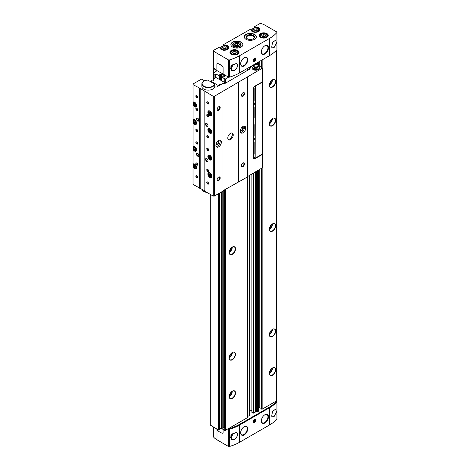 <?xml version="1.0" encoding="UTF-8"?>
<svg xmlns="http://www.w3.org/2000/svg" width="470" height="470" viewBox="0 0 470 470"><rect width="100%" height="100%" fill="white"/><g stroke="black" fill="none" stroke-linecap="round" stroke-linejoin="round"><path stroke-width="0.7" d="M219.502 47.123L213.915 50.143A0.864 0.499 0 0 0 213.662 50.49A0.864 0.499 0 0 0 213.762 50.725A18.077 10.434 0 0 0 217.005 53.275L228.397 59.855A0.864 0.499 0 0 0 229.389 59.943A38.734 22.366 0 0 0 239.524 55.736L269.592 38.375A38.734 22.366 0 0 0 276.883 32.524A0.864 0.499 0 0 0 276.977 32.301A0.864 0.499 0 0 0 276.724 31.948L265.333 25.374A18.077 10.434 0 0 0 260.909 23.5A0.864 0.499 0 0 0 259.904 23.588L254.499 26.708L254.317 28.041M250.545 29.205L223.456 44.632L223.274 45.966M213.662 427.218L213.662 437.047A0.864 0.499 0 0 0 213.762 437.276A18.077 10.434 0 0 0 217.005 439.832L228.397 446.406A0.864 0.499 0 0 0 229.389 446.5A38.734 22.366 0 0 0 239.524 442.288L269.592 424.933A38.734 22.366 0 0 0 276.883 419.076A0.864 0.499 0 0 0 276.977 418.858L276.977 401.639A0.864 0.499 0 0 0 276.724 401.286L276.289 401.033M251.197 30.145L250.927 29.428A4.565 2.632 0 0 0 255.339 32.295A4.565 2.632 0 0 0 260.033 29.581A4.565 2.632 0 0 0 255.069 27.037L254.975 27.407L254.317 27.025M254.975 27.953L254.975 27.407A4.306 2.485 0 0 1 259.775 29.874A4.306 2.485 0 0 1 258.606 31.578M252.343 31.578A4.306 2.485 0 0 1 251.168 29.874A4.306 2.485 0 0 1 251.197 29.581L250.363 29.099M220.154 48.063L219.889 47.347A4.565 2.632 0 0 0 224.296 50.214A4.565 2.632 0 0 0 228.99 47.505A4.565 2.632 0 0 0 224.025 44.961L223.932 45.326L223.274 44.95M223.932 45.872L223.932 45.326A4.306 2.485 0 0 1 228.737 47.793A4.306 2.485 0 0 1 227.562 49.497M221.3 49.497A4.306 2.485 0 0 1 220.125 47.793A4.306 2.485 0 0 1 220.154 47.505L219.32 47.024M246.039 39.327A6.028 3.478 0 0 0 252.607 40.079A6.028 3.478 0 0 0 256.326 36.866A6.028 3.478 0 0 0 250.299 33.388A6.028 3.478 0 0 0 244.277 36.866A6.028 3.478 0 0 0 246.039 39.327M232.65 47.059A6.028 3.478 0 0 0 239.212 47.811A6.028 3.478 0 0 0 242.937 44.597A6.028 3.478 0 0 0 236.909 41.119A6.028 3.478 0 0 0 230.882 44.597A6.028 3.478 0 0 0 232.65 47.059M222.968 74.078L222.968 67.463A0.864 0.499 -120 0 0 222.533 66.534A12.913 7.455 -120 0 0 217.316 63.526A0.864 0.499 -120 0 0 217.064 63.556A0.864 0.499 -120 0 0 216.882 63.949L216.882 70.565L225.071 75.153L224.049 75.782L224.766 76.381L223.485 77.121L222.334 76.733L221.664 77.262L225.341 79.036L228.596 77.156A0.864 0.499 0 0 0 229.389 77.162A38.734 22.366 0 0 0 239.524 72.956L269.592 55.595A38.734 22.366 0 0 0 276.883 49.744A0.864 0.499 0 0 0 276.977 49.52L276.977 32.301M272.571 42.482L271.666 47.147L272.571 47.981L274.175 47.488L276.295 43.334L275.831 39.962L272.571 42.482M269.592 424.933L269.592 407.713A38.734 22.366 0 0 0 276.883 401.856A0.864 0.499 0 0 0 276.977 401.639M272.571 411.467L275.831 408.947L276.301 412.308L274.175 416.473L272.571 416.966L271.666 416.126L272.571 411.467M228.397 446.406L228.397 429.186A0.864 0.499 0 0 0 229.389 429.28A38.734 22.366 0 0 0 239.524 425.074L269.592 407.713M236.187 437.975L234.001 439.662L231.358 439.591L231.222 434.791L236.187 432.471C237.943 433.469 237.943 435.302 236.187 437.975A4.306 2.485 -60 0 0 236.445 432.588A4.306 2.485 -60 0 0 236.187 432.471M236.187 68.99C237.943 66.323 237.943 64.484 236.187 63.491L231.222 65.806L231.358 70.606L234.001 70.682L236.187 68.99A4.306 2.485 -60 0 0 236.445 63.603A4.306 2.485 -60 0 0 236.187 63.491M221.664 428.534L224.736 430.45L228.596 428.57A0.864 0.499 0 0 0 229.389 428.575A38.734 22.366 0 0 0 239.524 424.369L268.987 407.361A38.734 22.366 0 0 0 276.278 401.509A0.864 0.499 0 0 0 276.366 401.286A0.864 0.499 0 0 0 276.266 401.051L276.348 400.646M261.255 408.8L262.166 409.188L276.266 401.051M259.945 169.4L259.945 407.731L261.203 408.454M259.945 407.731A0.517 0.3 0 0 0 259.217 407.731L258.618 408.078M256.338 171.485L256.338 411.849L257.372 411.961L258.518 411.015M256.338 411.849A0.864 0.499 0 0 0 255.51 411.978L253.495 413.142L251.932 412.29M249.588 409.658L251.855 410.962M249.535 415.427L249.547 175.404L249.535 415.427L247.543 416.579M228.596 428.57L247.543 417.589L247.537 176.567L247.543 417.589M225.071 75.153L228.397 77.068A0.864 0.499 0 0 0 229.389 77.162A38.734 22.366 0 0 0 239.524 72.956L268.987 55.948A38.734 22.366 0 0 0 268.999 55.936M217.128 63.526A0.864 0.499 60 0 1 217.181 63.485A0.864 0.499 60 0 1 217.44 63.456A12.913 7.455 60 0 1 222.657 66.464A0.864 0.499 60 0 1 223.091 67.392L223.091 74.007L228.397 77.068A0.864 0.499 0 0 0 228.596 77.156M213.715 67.886A0.864 0.499 0 0 0 213.662 68.062A0.864 0.499 0 0 0 213.75 68.285A18.077 10.434 0 0 0 216.834 70.811L216.834 71.158M222.821 73.99L221.963 74.483L220.812 74.096L219.531 74.836L220.254 75.435L219.29 75.887L216.03 74.007L214.878 74.395L213.962 73.866A1.293 0.746 0 0 1 213.586 73.344A1.293 0.746 0 0 1 213.962 72.815L216.834 70.811M223.885 83.39L224.525 83.025L224.525 82.426L216.429 77.75L215.395 77.75L214.085 78.508L214.085 79.107L213.292 79.559L213.292 80.687M232.345 359.762A4.453 2.573 -60 0 1 229.401 359.121A4.453 2.573 -60 0 1 230.118 354.838A4.453 2.573 -60 0 1 233.467 352.077A4.453 2.573 -60 0 1 235.441 354.997A4.453 2.573 -60 0 1 232.345 359.762M232.345 254.335A4.453 2.573 -60 0 1 229.401 253.694A4.453 2.573 -60 0 1 230.118 249.411A4.453 2.573 -60 0 1 233.467 246.656A4.453 2.573 -60 0 1 235.441 249.57A4.453 2.573 -60 0 1 232.345 254.335M232.345 398.413A4.453 2.573 -60 0 1 229.401 397.773A4.453 2.573 -60 0 1 230.118 393.496A4.453 2.573 -60 0 1 233.467 390.735A4.453 2.573 -60 0 1 235.441 393.649A4.453 2.573 -60 0 1 232.345 398.413M272.518 87.062A4.453 2.573 -60 0 1 269.574 86.421A4.453 2.573 -60 0 1 270.291 82.144A4.453 2.573 -60 0 1 273.64 79.383A4.453 2.573 -60 0 1 275.614 82.297A4.453 2.573 -60 0 1 272.518 87.062M272.518 336.567A4.453 2.573 -60 0 1 269.574 335.927A4.453 2.573 -60 0 1 270.291 331.644A4.453 2.573 -60 0 1 273.64 328.888A4.453 2.573 -60 0 1 275.614 331.802A4.453 2.573 -60 0 1 272.518 336.567M272.518 231.14A4.453 2.573 -60 0 1 269.574 230.5A4.453 2.573 -60 0 1 270.291 226.223A4.453 2.573 -60 0 1 273.64 223.462A4.453 2.573 -60 0 1 275.614 226.381A4.453 2.573 -60 0 1 272.518 231.14M272.518 125.719A4.453 2.573 -60 0 1 269.574 125.079A4.453 2.573 -60 0 1 270.291 120.796A4.453 2.573 -60 0 1 273.64 118.04A4.453 2.573 -60 0 1 275.614 120.954A4.453 2.573 -60 0 1 272.518 125.719M272.518 375.224A4.453 2.573 -60 0 1 269.574 374.584A4.453 2.573 -60 0 1 270.291 370.301A4.453 2.573 -60 0 1 273.64 367.54A4.453 2.573 -60 0 1 275.614 370.46A4.453 2.573 -60 0 1 272.518 375.224M213.662 50.49L213.662 67.709A0.864 0.499 0 0 0 213.762 67.939A18.077 10.434 0 0 0 216.882 70.424M254.558 61.253A1.892 1.093 -60 0 1 253.218 60.477A1.892 1.093 -60 0 1 254.558 58.163A1.892 1.093 -60 0 1 255.897 58.932A1.892 1.093 -60 0 1 254.558 61.253M264.91 53.98A5.041 2.908 -60 0 1 261.567 53.227A5.041 2.908 -60 0 1 262.389 48.41A5.041 2.908 -60 0 1 266.149 45.296A5.041 2.908 -60 0 1 268.411 48.569A5.041 2.908 -60 0 1 264.91 53.98M244.212 65.929A5.041 2.908 -60 0 1 240.875 65.177A5.041 2.908 -60 0 1 241.692 60.36A5.041 2.908 -60 0 1 245.452 57.24A5.041 2.908 -60 0 1 247.719 60.518A5.041 2.908 -60 0 1 244.212 65.929M228.267 428.763L228.397 428.834A0.864 0.499 0 0 0 229.389 428.928A38.734 22.366 0 0 0 239.524 424.721L268.987 407.713A38.734 22.366 0 0 0 276.278 401.856A0.864 0.499 0 0 0 276.366 401.639A0.864 0.499 0 0 0 276.313 401.462M228.397 429.186L227.962 428.934M222.851 433.164A0.864 0.499 -120 0 0 222.915 433.14A0.864 0.499 -120 0 0 223.091 432.741L223.091 429.498M216.882 429.075L216.882 429.298A0.864 0.499 -120 0 0 217.316 430.226A12.913 7.455 -120 0 0 222.533 433.234A0.864 0.499 -120 0 0 222.792 433.205A0.864 0.499 -120 0 0 222.968 432.811L222.968 429.427M254.558 422.507A1.892 1.093 -60 0 1 253.218 421.731A1.892 1.093 -60 0 1 254.558 419.416A1.892 1.093 -60 0 1 255.897 420.186A1.892 1.093 -60 0 1 254.558 422.507M244.212 434.914A5.041 2.908 -60 0 1 240.875 434.163A5.041 2.908 -60 0 1 241.692 429.345A5.041 2.908 -60 0 1 245.452 426.225A5.041 2.908 -60 0 1 247.719 429.504A5.041 2.908 -60 0 1 244.212 434.914M264.91 422.965A5.041 2.908 -60 0 1 261.567 422.213A5.041 2.908 -60 0 1 262.389 417.395A5.041 2.908 -60 0 1 266.149 414.276A5.041 2.908 -60 0 1 268.411 417.554A5.041 2.908 -60 0 1 264.91 422.965M273.528 367.558A4.306 2.485 -60 0 1 274.486 367.752A4.306 2.485 -60 0 1 275.144 371.2A4.306 2.485 -60 0 1 272.336 374.995A4.306 2.485 -60 0 1 270.18 375.207A4.306 2.485 -60 0 1 269.533 374.478M271.049 369.214A2.667 1.539 -60 0 1 269.727 371.5M270.638 369.755A2.497 1.439 -60 0 1 269.992 370.877M273.528 118.058A4.306 2.485 -60 0 1 274.486 118.252A4.306 2.485 -60 0 1 275.144 121.701A4.306 2.485 -60 0 1 272.336 125.49A4.306 2.485 -60 0 1 270.18 125.707A4.306 2.485 -60 0 1 269.533 124.973M271.049 119.715A2.667 1.539 -60 0 1 269.727 121.994M270.638 120.25A2.497 1.439 -60 0 1 269.992 121.372M273.528 223.479A4.306 2.485 -60 0 1 274.486 223.673A4.306 2.485 -60 0 1 275.144 227.122A4.306 2.485 -60 0 1 272.336 230.917A4.306 2.485 -60 0 1 270.18 231.128A4.306 2.485 -60 0 1 269.533 230.394M271.049 225.136A2.667 1.539 -60 0 1 269.727 227.421M270.638 225.676A2.497 1.439 -60 0 1 269.992 226.793M273.528 328.906A4.306 2.485 -60 0 1 274.486 329.1A4.306 2.485 -60 0 1 275.144 332.548A4.306 2.485 -60 0 1 272.336 336.338A4.306 2.485 -60 0 1 270.18 336.555A4.306 2.485 -60 0 1 269.533 335.821M271.049 330.563A2.667 1.539 -60 0 1 269.727 332.842M270.638 331.097A2.497 1.439 -60 0 1 269.992 332.22M273.528 79.401A4.306 2.485 -60 0 1 274.486 79.594A4.306 2.485 -60 0 1 275.144 83.043A4.306 2.485 -60 0 1 272.336 86.838A4.306 2.485 -60 0 1 270.18 87.05A4.306 2.485 -60 0 1 269.533 86.316M271.049 81.057A2.667 1.539 -60 0 1 269.727 83.343M270.638 81.598A2.497 1.439 -60 0 1 269.992 82.714M233.355 390.752A4.306 2.485 -60 0 1 234.313 390.946A4.306 2.485 -60 0 1 234.971 394.395A4.306 2.485 -60 0 1 232.162 398.19A4.306 2.485 -60 0 1 230.012 398.401A4.306 2.485 -60 0 1 229.36 397.667M230.876 392.409A2.667 1.539 -60 0 1 229.56 394.694M230.464 392.949A2.497 1.439 -60 0 1 229.818 394.066M233.355 246.674A4.306 2.485 -60 0 1 234.313 246.868A4.306 2.485 -60 0 1 234.971 250.316A4.306 2.485 -60 0 1 232.162 254.106A4.306 2.485 -60 0 1 230.012 254.323A4.306 2.485 -60 0 1 229.36 253.589M230.876 248.33A2.667 1.539 -60 0 1 229.56 250.616M230.464 248.871A2.497 1.439 -60 0 1 229.818 249.987M233.355 352.095A4.306 2.485 -60 0 1 234.313 352.288A4.306 2.485 -60 0 1 234.971 355.737A4.306 2.485 -60 0 1 232.162 359.532A4.306 2.485 -60 0 1 230.012 359.744A4.306 2.485 -60 0 1 229.36 359.015M230.876 353.751A2.667 1.539 -60 0 1 229.56 356.037M230.464 354.292A2.497 1.439 -60 0 1 229.818 355.414M272.571 416.966A4.306 2.485 -60 0 1 272.312 416.849A4.306 2.485 -60 0 1 271.648 416.079M272.571 47.981A4.306 2.485 -60 0 1 272.312 47.864A4.306 2.485 -60 0 1 271.648 47.094M233.948 46.518A4.189 2.415 0 0 0 239.87 46.518A4.189 2.415 0 0 0 239.87 43.099A4.189 2.415 0 0 0 233.948 43.099A4.189 2.415 0 0 0 233.948 46.518L233.948 46.518M253.072 38.887A3.69 2.127 0 0 0 253.988 37.483A3.69 2.127 0 0 0 250.299 35.356A3.69 2.127 0 0 0 246.615 37.483A3.69 2.127 0 0 0 247.525 38.887M247.338 38.787A4.189 2.415 0 0 0 253.26 38.787A4.189 2.415 0 0 0 253.26 35.367A4.189 2.415 0 0 0 247.338 35.367A4.189 2.415 0 0 0 247.338 38.787L247.338 38.787M224.948 48.974L223.027 48.674L222.51 47.57L223.92 46.753L225.835 47.053L226.352 48.163L224.948 48.974M255.986 31.049L254.07 30.756L253.553 29.645L254.957 28.834L256.879 29.128L257.396 30.239L255.986 31.049M264.205 36.848L262.284 36.554L261.772 35.444L263.176 34.633L265.098 34.927L265.609 36.037L264.205 36.848M234.988 53.715L233.067 53.421L232.556 52.311L233.96 51.5L235.881 51.794L236.392 52.904L234.988 53.715M225.835 48.457L225.835 47.053M225.359 48.733L223.92 48.51L223.92 46.753M223.92 48.51L223.508 48.751M235.881 53.204L235.881 51.794M235.4 53.48L233.96 53.257L233.96 51.5M233.96 53.257L233.549 53.492M265.098 36.337L265.098 34.927M264.616 36.613L263.176 36.39L263.176 34.633M263.176 36.39L262.765 36.625M256.879 30.538L256.879 29.128M256.397 30.814L254.957 30.591L254.957 28.834M254.957 30.591L254.546 30.826M244.952 57.364A4.735 2.732 -60 0 1 246.274 57.54A4.735 2.732 -60 0 1 247.003 61.335A4.735 2.732 -60 0 1 243.907 65.506A4.735 2.732 -60 0 1 241.539 65.741L241.48 65.706A4.735 2.732 -60 0 1 240.799 64.96M245.228 57.287A4.735 2.732 -60 0 1 246.215 57.505L246.274 57.54M265.644 414.399A4.735 2.732 -60 0 1 266.972 414.575A4.735 2.732 -60 0 1 267.694 418.37A4.735 2.732 -60 0 1 264.604 422.542A4.735 2.732 -60 0 1 262.237 422.777L262.178 422.741A4.735 2.732 -60 0 1 261.49 421.995M265.92 414.323A4.735 2.732 -60 0 1 266.907 414.54L266.972 414.575M244.952 426.349A4.735 2.732 -60 0 1 246.274 426.525A4.735 2.732 -60 0 1 247.003 430.314A4.735 2.732 -60 0 1 243.907 434.491A4.735 2.732 -60 0 1 241.539 434.721L241.48 434.685A4.735 2.732 -60 0 1 240.799 433.945M245.228 426.272A4.735 2.732 -60 0 1 246.215 426.49L246.274 426.525M265.644 45.414A4.735 2.732 -60 0 1 266.972 45.59A4.735 2.732 -60 0 1 267.694 49.385A4.735 2.732 -60 0 1 264.604 53.556A4.735 2.732 -60 0 1 262.237 53.792L262.178 53.756A4.735 2.732 -60 0 1 261.49 53.01M265.92 45.337A4.735 2.732 -60 0 1 266.907 45.555L266.972 45.59M254.376 60.777A1.539 0.887 -60 0 1 254.305 60.818A1.539 0.887 -60 0 1 253.23 60.325M254.429 58.245A1.539 0.887 -60 0 1 255.392 58.932A1.539 0.887 -60 0 1 255.392 59.014M254.305 60.818L254.44 60.742A1.351 0.781 -60 0 1 253.483 60.189A1.351 0.781 -60 0 1 254.44 58.533A1.351 0.781 -60 0 1 255.392 59.085A1.351 0.781 -60 0 1 254.44 60.742L254.305 60.818M254.44 60.448L255.046 58.879L254.44 58.826L253.829 59.584L253.829 60.395L254.44 60.448L253.829 60.095M254.158 59.179L255.046 59.69M254.376 422.025A1.539 0.887 -60 0 1 254.305 422.066A1.539 0.887 -60 0 1 253.23 421.578M254.429 419.498A1.539 0.887 -60 0 1 255.392 420.186A1.539 0.887 -60 0 1 255.392 420.268M254.305 422.066L254.44 421.995A1.351 0.781 -60 0 1 253.483 421.443A1.351 0.781 -60 0 1 254.44 419.786A1.351 0.781 -60 0 1 255.392 420.339A1.351 0.781 -60 0 1 254.44 421.995L254.305 422.066M254.44 421.702L255.046 420.133L254.44 420.08L253.829 420.832L253.829 421.649L254.44 421.702L253.829 421.349M254.158 420.427L255.046 420.944M221.388 84.271L221.388 84.236A1.375 0.793 0 0 0 219.889 84.065A1.375 0.793 0 0 0 219.038 84.8A1.375 0.793 0 0 0 219.443 85.358L218.556 85.658L210.83 81.198L211.347 80.687A1.375 0.793 0 0 0 212.845 80.858A1.375 0.793 0 0 0 213.697 80.123A1.375 0.793 0 0 0 213.292 79.559M210.83 425.368L218.556 430.044L219.443 429.745L219.443 193.141M221.388 192.013L221.388 428.622A1.375 0.793 0 0 0 219.443 428.622M221.388 428.622L224.525 427.406L224.525 189.851M221.388 84.236L222.181 83.813M222.181 191.554L222.181 428.164M223.215 190.608L223.215 428.164M224.525 83.025L224.525 83.39M253.342 141.511A3.872 2.238 -120 0 0 253.724 141.605L254.135 142.169L254.135 154.06L253.524 154.413A0.864 0.499 -120 0 0 253.959 154.454A0.864 0.499 -120 0 0 254.135 154.06M253.342 140.148A2.28 1.316 -120 0 0 254.346 138.985A2.28 1.316 -120 0 0 253.342 136.7M253.342 105.004A2.28 1.316 -120 0 0 254.346 103.846A2.28 1.316 -120 0 0 253.342 101.555M253.342 122.071A1.721 0.993 -120 0 0 253.953 121.201A1.721 0.993 -120 0 0 253.342 119.633M255.046 86.069L255.046 158.102L253.342 157.121M254.135 100.304L253.724 100.539L254.135 100.451L254.135 88.56A0.864 0.499 -120 0 0 253.718 87.655M253.724 100.539A3.872 2.238 -120 0 0 253.342 100.192M254.135 135.442L253.724 135.683L254.135 135.589L254.135 124.597L253.724 124.033A3.872 2.238 -120 0 1 253.342 123.945M253.724 135.683A3.872 2.238 -120 0 0 253.342 135.331M253.342 106.373A3.872 2.238 -120 0 0 253.724 106.461L254.135 107.031L254.135 118.023L253.724 118.111A3.872 2.238 -120 0 0 253.342 117.764M255.657 85.71L255.897 157.82L255.046 158.102M255.897 85.851L262.348 82.127L262.348 154.095L255.897 157.82M253.342 121.636A1.398 0.805 -120 0 0 253.665 121.577A1.398 0.805 -120 0 0 253.947 121.06M253.342 104.34A1.81 1.046 -120 0 0 253.97 104.305A1.81 1.046 -120 0 0 254.335 103.641M253.342 139.478A1.81 1.046 -120 0 0 253.97 139.443A1.81 1.046 -120 0 0 254.335 138.779M253.342 152.691A0.864 0.499 -120 0 0 253.389 152.721L254.135 153.15M254.135 98.959A3.872 2.238 -120 0 0 253.342 98.647M254.135 134.103A3.872 2.238 -120 0 0 253.342 133.786M254.135 116.531A3.872 2.238 -120 0 0 253.342 116.219M262.166 154.201L262.471 154.377L255.169 158.596A2.585 1.492 -60 0 1 253.876 158.725A2.585 1.492 -60 0 1 253.342 157.538L253.342 89.153A2.585 1.492 -60 0 1 255.169 85.992L262.471 81.774L262.595 81.292M204.638 80.787L201.424 79.142L193.1 83.948L193.023 84.623L200.191 88.407L213.233 96.291L214.326 96.291L262.595 68.068L257.178 64.807A7.726 4.459 0 0 0 250.005 68.925L226.652 82.491M193.387 163.86L193.023 164.042L193.047 149.296A2.796 1.616 -120 0 0 196.008 151.211A2.796 1.616 -120 0 0 196.008 147.98A2.796 1.616 -120 0 0 193.205 146.37A2.796 1.616 -120 0 0 193.047 146.481L193.047 122.588A2.796 1.616 -120 0 0 196.008 124.503A2.796 1.616 -120 0 0 196.008 121.278A2.796 1.616 -120 0 0 193.205 119.662A2.796 1.616 -120 0 0 193.047 119.774L193.047 105.016A2.796 1.616 -120 0 0 196.008 106.937A2.796 1.616 -120 0 0 196.008 103.706A2.796 1.616 -120 0 0 193.205 102.09A2.796 1.616 -120 0 0 193.047 102.207L193.023 84.623M193.393 166.004L193.047 166.868A2.796 1.616 -120 0 0 196.008 168.783A2.796 1.616 -120 0 0 196.008 165.552A2.796 1.616 -120 0 0 193.205 163.936A2.796 1.616 -120 0 0 193.047 164.054M193.599 166.55L193.047 166.868M193.387 146.287L193.047 146.481M193.599 148.978L193.047 149.296M193.023 149.284L193.393 148.438M193.387 119.58L193.047 119.774M193.599 122.271L193.047 122.588M193.023 122.576L193.393 121.73M193.387 102.008L193.047 102.207M193.599 104.698L193.047 105.016M193.023 105.004L193.393 104.158M193.023 166.85L193.023 184.422L204.826 190.885M199.603 88.419L199.603 188.223M197.653 156.169A1.721 0.993 -120 0 0 198.869 155.464A1.721 0.993 -120 0 0 197.653 153.361A1.721 0.993 -120 0 0 196.431 154.06A1.721 0.993 -120 0 0 197.653 156.169M197.653 121.031A1.721 0.993 -120 0 0 198.869 120.326A1.721 0.993 -120 0 0 197.653 118.217A1.721 0.993 -120 0 0 196.431 118.922A1.721 0.993 -120 0 0 197.653 121.031M196.736 131.394A1.293 0.746 -120 0 0 197.653 130.866A1.293 0.746 -120 0 0 196.736 129.285A1.293 0.746 -120 0 0 195.826 129.814A1.293 0.746 -120 0 0 196.736 131.394M196.736 144.043A1.293 0.746 -120 0 0 197.653 143.52A1.293 0.746 -120 0 0 196.736 141.94A1.293 0.746 -120 0 0 195.826 142.463A1.293 0.746 -120 0 0 196.736 144.043M196.736 165.129A1.293 0.746 -120 0 0 197.653 164.606A1.293 0.746 -120 0 0 196.736 163.02A1.293 0.746 -120 0 0 195.826 163.548A1.293 0.746 -120 0 0 196.736 165.129M196.736 177.783A1.293 0.746 -120 0 0 197.653 177.255A1.293 0.746 -120 0 0 196.736 175.674A1.293 0.746 -120 0 0 195.826 176.197A1.293 0.746 -120 0 0 196.736 177.783M196.736 110.309A1.293 0.746 -120 0 0 197.653 109.78A1.293 0.746 -120 0 0 196.736 108.2A1.293 0.746 -120 0 0 195.826 108.729A1.293 0.746 -120 0 0 196.736 110.309M196.736 97.66A1.293 0.746 -120 0 0 197.653 97.131A1.293 0.746 -120 0 0 196.736 95.551A1.293 0.746 -120 0 0 195.826 96.08A1.293 0.746 -120 0 0 196.736 97.66M203.921 81.146A6.198 3.578 180 0 1 207.84 80.106L214.484 83.936A6.198 3.578 180 0 1 205.719 86.927A6.198 3.578 180 0 1 203.921 81.146L203.739 81.245A6.457 3.725 180 0 0 201.847 83.883A6.457 3.725 180 0 0 208.122 87.608A6.457 3.725 180 0 0 214.749 84.089L214.749 86.621L215.119 86.838A1.293 0.746 0 0 0 216.946 86.838L222.856 83.419L225.177 83.349L226.652 82.391M247.32 176.691L262.595 167.661M204.826 91.433L204.826 191.237L213.233 196.09L214.326 196.09L222.968 191.102L222.968 91.298M209.826 159.859A2.796 1.616 -120 0 0 211.224 160A2.796 1.616 -120 0 0 211.224 156.768A2.796 1.616 -120 0 0 208.427 155.153A2.796 1.616 -120 0 0 207.999 157.391A2.796 1.616 -120 0 0 209.826 159.859M209.826 133.151A2.796 1.616 -120 0 0 211.224 133.292A2.796 1.616 -120 0 0 211.224 130.061A2.796 1.616 -120 0 0 208.427 128.445A2.796 1.616 -120 0 0 207.999 130.689A2.796 1.616 -120 0 0 209.826 133.151M209.826 115.579A2.796 1.616 -120 0 0 211.224 115.72A2.796 1.616 -120 0 0 211.224 112.489A2.796 1.616 -120 0 0 208.427 110.873A2.796 1.616 -120 0 0 207.999 113.117A2.796 1.616 -120 0 0 209.826 115.579M209.826 177.431A2.796 1.616 -120 0 0 211.224 177.566A2.796 1.616 -120 0 0 211.224 174.341A2.796 1.616 -120 0 0 208.427 172.725A2.796 1.616 -120 0 0 207.999 174.963A2.796 1.616 -120 0 0 209.826 177.431M206.782 126.301A1.721 0.993 -120 0 0 207.999 125.596A1.721 0.993 -120 0 0 206.782 123.487A1.721 0.993 -120 0 0 205.56 124.192A1.721 0.993 -120 0 0 206.782 126.301M206.782 161.439A1.721 0.993 -120 0 0 207.999 160.74A1.721 0.993 -120 0 0 206.782 158.631A1.721 0.993 -120 0 0 205.56 159.33A1.721 0.993 -120 0 0 206.782 161.439M207.693 103.982A1.293 0.746 -120 0 0 208.604 103.459A1.293 0.746 -120 0 0 207.693 101.878A1.293 0.746 -120 0 0 206.782 102.401A1.293 0.746 -120 0 0 207.693 103.982M207.693 116.636A1.293 0.746 -120 0 0 208.604 116.108A1.293 0.746 -120 0 0 207.693 114.527A1.293 0.746 -120 0 0 206.782 115.056A1.293 0.746 -120 0 0 207.693 116.636M207.693 137.722A1.293 0.746 -120 0 0 208.604 137.193A1.293 0.746 -120 0 0 207.693 135.613A1.293 0.746 -120 0 0 206.782 136.141A1.293 0.746 -120 0 0 207.693 137.722M207.693 150.371A1.293 0.746 -120 0 0 208.604 149.842A1.293 0.746 -120 0 0 207.693 148.262A1.293 0.746 -120 0 0 206.782 148.79A1.293 0.746 -120 0 0 207.693 150.371M207.693 171.456A1.293 0.746 -120 0 0 208.604 170.927A1.293 0.746 -120 0 0 207.693 169.347A1.293 0.746 -120 0 0 206.782 169.876A1.293 0.746 -120 0 0 207.693 171.456M207.693 184.105A1.293 0.746 -120 0 0 208.604 183.582A1.293 0.746 -120 0 0 207.693 181.996A1.293 0.746 -120 0 0 206.782 182.525A1.293 0.746 -120 0 0 207.693 184.105M213.233 96.291L213.233 196.09M214.326 96.291L214.326 196.09M218.65 180.592A2.15 1.24 -60 0 1 217.128 179.716A2.15 1.24 -60 0 1 218.65 177.078A2.15 1.24 -60 0 1 220.172 177.96A2.15 1.24 -60 0 1 218.65 180.592M218.65 110.309A2.15 1.24 -60 0 1 217.128 109.434A2.15 1.24 -60 0 1 218.65 106.796A2.15 1.24 -60 0 1 220.172 107.677A2.15 1.24 -60 0 1 218.65 110.309M218.65 146.857A3.872 2.238 -60 0 1 216.711 147.051A3.872 2.238 -60 0 1 216.711 142.575A3.872 2.238 -60 0 1 220.589 140.342A3.872 2.238 -60 0 1 221.182 143.444A3.872 2.238 -60 0 1 218.65 146.857M230.517 139.655A3.872 2.238 -60 0 1 228.579 139.843A3.872 2.238 -60 0 1 228.579 135.372A3.872 2.238 -60 0 1 232.456 133.133A3.872 2.238 -60 0 1 233.05 136.241A3.872 2.238 -60 0 1 230.517 139.655M222.968 190.75L247.32 177.043L247.32 77.245M238.067 82.232L238.067 182.031M238.672 82.232L238.672 182.031M242.996 166.539A2.15 1.24 -60 0 1 241.474 165.657A2.15 1.24 -60 0 1 242.996 163.02A2.15 1.24 -60 0 1 244.518 163.901A2.15 1.24 -60 0 1 242.996 166.539M242.996 96.256A2.15 1.24 -60 0 1 241.474 95.375A2.15 1.24 -60 0 1 242.996 92.737A2.15 1.24 -60 0 1 244.518 93.618A2.15 1.24 -60 0 1 242.996 96.256M242.996 132.798A3.872 2.238 -60 0 1 241.057 132.992A3.872 2.238 -60 0 1 241.057 128.522A3.872 2.238 -60 0 1 244.935 126.283A3.872 2.238 -60 0 1 245.528 129.385A3.872 2.238 -60 0 1 242.996 132.798M258.336 66.664A3.613 2.086 180 0 1 259.393 68.138A3.613 2.086 180 0 1 255.78 70.23A3.613 2.086 180 0 1 252.161 68.138A3.613 2.086 180 0 1 254.393 66.211A3.613 2.086 180 0 1 258.336 66.664M201.847 83.883L201.847 86.415A6.457 3.725 0 0 0 208.122 90.14A6.457 3.725 0 0 0 214.749 86.621M219.878 140.16A3.872 2.238 -60 0 1 217.434 146.152A3.872 2.238 -60 0 1 216.2 146.528M217.951 141.041A2.15 1.24 -60 0 1 218.932 142.428A2.15 1.24 -60 0 1 217.434 144.748A2.15 1.24 -60 0 1 216 144.413M217.763 141.217A1.78 1.028 -60 0 1 218.057 141.3A1.78 1.028 -60 0 1 218.333 142.721A1.78 1.028 -60 0 1 217.169 144.29A1.78 1.028 -60 0 1 216.276 144.378A1.78 1.028 -60 0 1 216.059 144.167M242.109 127.159A1.78 1.028 -60 0 1 242.403 127.241A1.78 1.028 -60 0 1 242.679 128.668A1.78 1.028 -60 0 1 241.515 130.237A1.78 1.028 -60 0 1 240.622 130.325A1.78 1.028 -60 0 1 240.405 130.108M244.224 126.101A3.872 2.238 -60 0 1 241.78 132.099A3.872 2.238 -60 0 1 240.546 132.47M242.297 126.982A2.15 1.24 -60 0 1 243.278 128.375A2.15 1.24 -60 0 1 241.78 130.689A2.15 1.24 -60 0 1 240.346 130.36M231.945 132.969A3.872 2.238 -60 0 1 231.992 136.136A3.872 2.238 -60 0 1 229.607 139.126A3.872 2.238 -60 0 1 228.179 139.484M218.509 106.884A1.78 1.028 -60 0 1 219.273 106.86A1.78 1.028 -60 0 1 219.549 108.288A1.78 1.028 -60 0 1 218.386 109.851A1.78 1.028 -60 0 1 217.498 109.939A1.78 1.028 -60 0 1 217.134 109.269M218.509 177.167A1.78 1.028 -60 0 1 219.273 177.143A1.78 1.028 -60 0 1 219.549 178.571A1.78 1.028 -60 0 1 218.386 180.133A1.78 1.028 -60 0 1 217.498 180.221A1.78 1.028 -60 0 1 217.134 179.552M242.855 92.825A1.78 1.028 -60 0 1 243.625 92.802A1.78 1.028 -60 0 1 243.895 94.229A1.78 1.028 -60 0 1 242.732 95.798A1.78 1.028 -60 0 1 241.844 95.886A1.78 1.028 -60 0 1 241.48 95.21M242.855 163.108A1.78 1.028 -60 0 1 243.625 163.084A1.78 1.028 -60 0 1 243.895 164.512A1.78 1.028 -60 0 1 242.732 166.08A1.78 1.028 -60 0 1 241.844 166.168A1.78 1.028 -60 0 1 241.48 165.493M207.781 182.054A1.058 0.611 -120 0 0 207.329 182.043A1.058 0.611 -120 0 0 207.164 182.889A1.058 0.611 -120 0 0 207.858 183.823A1.058 0.611 -120 0 0 208.386 183.876A1.058 0.611 -120 0 0 208.604 183.476M207.781 169.4A1.058 0.611 -120 0 0 207.329 169.388A1.058 0.611 -120 0 0 207.164 170.24A1.058 0.611 -120 0 0 207.858 171.168A1.058 0.611 -120 0 0 208.386 171.221A1.058 0.611 -120 0 0 208.604 170.827M207.781 148.314A1.058 0.611 -120 0 0 207.329 148.303A1.058 0.611 -120 0 0 207.164 149.155A1.058 0.611 -120 0 0 207.858 150.089A1.058 0.611 -120 0 0 208.386 150.136A1.058 0.611 -120 0 0 208.604 149.742M207.781 135.666A1.058 0.611 -120 0 0 207.329 135.654A1.058 0.611 -120 0 0 207.164 136.5A1.058 0.611 -120 0 0 207.858 137.434A1.058 0.611 -120 0 0 208.386 137.487A1.058 0.611 -120 0 0 208.604 137.093M207.781 114.58A1.058 0.611 -120 0 0 207.329 114.568A1.058 0.611 -120 0 0 207.164 115.42A1.058 0.611 -120 0 0 207.858 116.349A1.058 0.611 -120 0 0 208.386 116.401A1.058 0.611 -120 0 0 208.604 116.008M207.781 101.931A1.058 0.611 -120 0 0 207.329 101.919A1.058 0.611 -120 0 0 207.164 102.766A1.058 0.611 -120 0 0 207.858 103.7A1.058 0.611 -120 0 0 208.386 103.752A1.058 0.611 -120 0 0 208.604 103.353M196.824 95.604A1.058 0.611 -120 0 0 196.372 95.592A1.058 0.611 -120 0 0 196.213 96.444A1.058 0.611 -120 0 0 196.901 97.372A1.058 0.611 -120 0 0 197.429 97.425A1.058 0.611 -120 0 0 197.647 97.032M196.824 108.259A1.058 0.611 -120 0 0 196.372 108.247A1.058 0.611 -120 0 0 196.213 109.093A1.058 0.611 -120 0 0 196.901 110.027A1.058 0.611 -120 0 0 197.429 110.08A1.058 0.611 -120 0 0 197.647 109.68M196.824 175.727A1.058 0.611 -120 0 0 196.372 175.715A1.058 0.611 -120 0 0 196.213 176.561A1.058 0.611 -120 0 0 196.901 177.496A1.058 0.611 -120 0 0 197.429 177.548A1.058 0.611 -120 0 0 197.647 177.155M196.824 163.078A1.058 0.611 -120 0 0 196.372 163.067A1.058 0.611 -120 0 0 196.213 163.912A1.058 0.611 -120 0 0 196.901 164.847A1.058 0.611 -120 0 0 197.429 164.9A1.058 0.611 -120 0 0 197.647 164.5M196.824 141.993A1.058 0.611 -120 0 0 196.372 141.981A1.058 0.611 -120 0 0 196.213 142.827A1.058 0.611 -120 0 0 196.901 143.761A1.058 0.611 -120 0 0 197.429 143.814A1.058 0.611 -120 0 0 197.647 143.415M196.824 129.338A1.058 0.611 -120 0 0 196.372 129.326A1.058 0.611 -120 0 0 196.213 130.178A1.058 0.611 -120 0 0 196.901 131.112A1.058 0.611 -120 0 0 197.429 131.159A1.058 0.611 -120 0 0 197.647 130.766M206.9 158.707A1.398 0.805 -120 0 0 206.312 158.696A1.398 0.805 -120 0 0 206.101 159.812A1.398 0.805 -120 0 0 207.012 161.04A1.398 0.805 -120 0 0 207.711 161.11A1.398 0.805 -120 0 0 207.993 160.593M206.9 123.563A1.398 0.805 -120 0 0 206.312 123.551A1.398 0.805 -120 0 0 206.101 124.668A1.398 0.805 -120 0 0 207.012 125.901A1.398 0.805 -120 0 0 207.711 125.966A1.398 0.805 -120 0 0 207.993 125.455M197.77 118.293A1.398 0.805 -120 0 0 197.183 118.281A1.398 0.805 -120 0 0 196.971 119.398A1.398 0.805 -120 0 0 197.882 120.631A1.398 0.805 -120 0 0 198.581 120.696A1.398 0.805 -120 0 0 198.863 120.179M197.77 153.437A1.398 0.805 -120 0 0 197.183 153.42A1.398 0.805 -120 0 0 196.971 154.542A1.398 0.805 -120 0 0 197.882 155.77A1.398 0.805 -120 0 0 198.581 155.84A1.398 0.805 -120 0 0 198.863 155.323M210.507 176.138L209.626 175.627L209.191 174.499L209.626 173.871L210.507 174.382L210.948 175.51L210.507 176.138M195.291 167.349L194.41 166.844L193.969 165.71L194.41 165.088L195.291 165.593L195.732 166.727L195.291 167.349M210.507 158.566L209.626 158.061L209.191 156.927L209.626 156.304L210.507 156.81L210.948 157.944L210.507 158.566M195.291 149.783L194.41 149.272L193.969 148.144L194.41 147.515L195.291 148.026L195.732 149.155L195.291 149.783M210.507 131.858L209.626 131.353L209.191 130.219L209.626 129.597L210.507 130.102L210.948 131.236L210.507 131.858M195.291 123.075L194.41 122.564L193.969 121.436L194.41 120.808L195.291 121.319L195.732 122.447L195.291 123.075M210.507 114.286L209.626 113.781L209.191 112.647L209.626 112.025L210.507 112.53L210.948 113.664L210.507 114.286M195.291 105.503L194.41 104.998L193.969 103.864L194.41 103.241L195.291 103.747L195.732 104.881L195.291 105.503M209.949 174.059L209.191 174.499M209.996 174.088L210.419 175.175L209.626 175.627M210.419 175.175L210.93 175.469M194.733 103.424L193.969 103.864M194.78 103.453L195.203 104.54L194.41 104.998M195.203 104.54L195.714 104.834M209.949 112.213L209.191 112.647M209.996 112.236L210.419 113.323L209.626 113.781M210.419 113.323L210.93 113.617M194.733 120.996L193.969 121.436M194.78 121.025L195.203 122.112L194.41 122.564M195.203 122.112L195.714 122.406M209.949 129.779L209.191 130.219M209.996 129.808L210.419 130.895L209.626 131.353M210.419 130.895L210.93 131.189M194.733 147.703L193.969 148.144M194.78 147.733L195.203 148.82L194.41 149.272M195.203 148.82L195.714 149.113M209.949 156.487L209.191 156.927M209.996 156.516L210.419 157.603L209.626 158.061M210.419 157.603L210.93 157.897M194.733 165.275L193.969 165.71M194.78 165.299L195.203 166.386L194.41 166.844M195.203 166.386L195.714 166.68M206.788 192.371A6.457 3.725 180 0 1 203.739 191.378A6.457 3.725 180 0 1 201.894 189.193M206.917 192.442A6.198 3.578 180 0 1 203.921 191.484A6.198 3.578 180 0 1 203.827 191.431M258.147 69.155A3.443 1.986 180 0 1 258.212 69.196A3.443 1.986 180 0 1 258.588 69.454M252.966 69.454A3.443 1.986 180 0 1 253.412 69.155M254.899 67.986L256.097 67.797L256.978 68.309L256.655 69.002L255.457 69.184L254.576 68.679L254.899 67.986L254.899 68.861M256.608 69.008L256.097 68.714L256.097 67.797M256.097 68.714L254.946 68.89M241.539 434.721A4.735 2.732 -60 0 1 240.728 433.663M241.539 65.741A4.735 2.732 -60 0 1 240.728 64.678M262.237 422.777A4.735 2.732 -60 0 1 261.42 421.719M262.237 53.792A4.735 2.732 -60 0 1 261.42 52.734M239.565 43.064L239.565 43.064A3.754 2.168 180 0 1 239.565 46.13A3.754 2.168 180 0 1 234.254 46.13A3.754 2.168 180 0 1 234.254 43.064A3.754 2.168 180 0 1 239.565 43.064L239.87 43.24L239.565 43.064M238.672 43.575A2.497 1.439 180 0 1 238.672 45.614A2.497 1.439 180 0 1 235.141 45.614A2.497 1.439 180 0 1 234.501 44.967A2.497 1.439 180 0 1 235.658 43.346A2.497 1.439 180 0 1 238.672 43.575M238.666 45.619L239.306 44.233L237.55 43.222L235.153 43.593L234.507 44.979M237.55 45.32L236.351 45.502A2.15 1.24 180 0 1 238.343 45.778L237.55 45.32L237.55 43.222M239.306 44.991L239.306 44.233M235.153 45.596L235.153 43.593M235.476 45.778A2.15 1.24 180 0 1 236.351 45.502L235.258 45.672M255.069 27.037L254.499 26.708M224.025 44.961L223.456 44.632M260.462 37.324A4.565 2.632 0 0 0 268.094 36.143A4.565 2.632 0 0 0 262.507 32.918A4.565 2.632 0 0 0 260.462 37.324M231.246 54.191A4.565 2.632 0 0 0 238.883 53.01A4.565 2.632 0 0 0 233.296 49.785A4.565 2.632 0 0 0 231.246 54.191M269.592 38.375L269.592 55.595M276.883 32.524L276.883 49.744M276.883 419.076L276.883 401.856M239.524 442.288L239.524 425.074M229.389 446.5L229.389 429.28M229.389 59.943L229.389 77.162M239.524 55.736L239.524 72.956M213.75 68.285L213.75 72.973M213.962 73.866L213.962 79.177M214.878 74.395L214.878 78.049M215.119 74.395L215.119 77.908M215.789 74.007L215.789 77.75M216.03 74.007L216.03 77.75M219.29 75.887L219.29 79.401M219.531 75.887L219.531 79.542M220.201 75.506L220.201 79.929M220.812 74.096L220.812 80.282M221.053 74.096L221.053 80.423M221.722 74.483L221.722 77.086M221.963 74.483L221.963 76.945M222.939 74.06L222.939 76.945M223.185 74.06L223.185 77.086M224.096 75.852L224.096 76.769M221.664 77.262L221.664 80.775M224.736 79.036L224.736 83.39M224.736 189.727L224.736 430.45M225.341 79.036L225.341 83.249M225.341 189.381L225.341 430.45M247.49 68.356L247.49 70.465M247.49 176.591L247.49 417.66M247.537 68.332L247.537 70.441L247.543 68.326M249.547 69.278L249.547 67.169L249.535 69.284M251.944 65.782L251.944 66.288M251.944 174.018L251.944 412.507M253.265 65.025L253.265 65.606M253.265 173.26L253.265 413.148M253.495 64.889L253.495 65.518M253.495 173.125L253.495 413.142M255.51 63.726L255.51 64.983M255.51 171.961L255.51 411.978M256.338 63.25L256.338 64.866M257.202 62.751L257.202 64.807M257.202 170.986L257.202 411.984M257.372 62.651L257.372 64.842M257.372 170.886L257.372 411.961M258.518 61.993L258.518 65.506M258.518 170.228L258.518 411.297M259.217 61.588L259.217 65.912M259.217 169.823L259.217 407.731M259.945 61.165L259.945 66.329M261.255 60.407L261.255 67.087M261.255 168.648L261.255 408.941M261.684 60.166L261.684 67.333M261.684 168.401L261.684 409.188M262.166 59.884L262.166 67.615M262.166 168.119L262.166 409.188M276.348 50.343L276.348 400.998M228.397 77.068L228.397 59.855M217.005 53.275L217.005 63.597M213.762 50.725L213.762 67.939M276.278 401.856L276.278 401.509M268.987 407.713L268.987 407.361M239.524 424.721L239.524 424.369M229.389 428.928L229.389 428.575M213.762 437.276L213.762 427.271M217.005 439.832L217.005 429.791M272.453 367.987A4.306 2.485 -60 0 1 269.41 373.309A4.306 2.485 -60 0 1 269.369 373.333M272.083 368.233A4.048 2.338 -60 0 1 269.398 372.892M272.453 118.481A4.306 2.485 -60 0 1 269.41 123.804A4.306 2.485 -60 0 1 269.369 123.827M272.083 118.728A4.048 2.338 -60 0 1 269.398 123.387M272.453 223.908A4.306 2.485 -60 0 1 269.41 229.231A4.306 2.485 -60 0 1 269.369 229.254M272.083 224.155A4.048 2.338 -60 0 1 269.398 228.808M272.453 329.329A4.306 2.485 -60 0 1 269.41 334.652A4.306 2.485 -60 0 1 269.369 334.675M272.083 329.576A4.048 2.338 -60 0 1 269.398 334.235M272.453 79.829A4.306 2.485 -60 0 1 269.41 85.146A4.306 2.485 -60 0 1 269.369 85.176M272.083 80.076A4.048 2.338 -60 0 1 269.398 84.729M232.28 391.181A4.306 2.485 -60 0 1 229.243 396.504A4.306 2.485 -60 0 1 229.196 396.527M231.916 391.428A4.048 2.338 -60 0 1 229.225 396.081M232.28 247.103A4.306 2.485 -60 0 1 229.243 252.419A4.306 2.485 -60 0 1 229.196 252.449M231.916 247.349A4.048 2.338 -60 0 1 229.225 252.002M232.28 352.524A4.306 2.485 -60 0 1 229.243 357.846A4.306 2.485 -60 0 1 229.196 357.87M231.916 352.77A4.048 2.338 -60 0 1 229.225 357.429M230.212 68.491A4.306 2.485 -60 0 1 230.206 68.497A4.306 2.485 -60 0 0 233.179 64.061M232.897 64.237A4.13 2.385 -60 0 1 230.218 68.203M231.375 65.618A2.538 1.469 -60 0 1 230.882 66.311M230.212 437.476A4.306 2.485 -60 0 1 230.206 437.482A4.306 2.485 -60 0 0 233.179 433.046M232.897 433.223A4.13 2.385 -60 0 1 230.218 437.188M231.375 434.603A2.538 1.469 -60 0 1 230.882 435.296M273.188 410.516A4.306 2.485 -60 0 1 271.836 413.024M273.188 41.53A4.306 2.485 -60 0 1 271.836 44.039M242.72 45.514A5.94 3.431 0 0 0 236.909 41.378A5.94 3.431 0 0 0 231.099 45.514M242.931 44.668A6.028 3.478 0 0 0 236.909 41.26A6.028 3.478 0 0 0 230.888 44.668M256.109 37.782A5.94 3.431 0 0 0 250.299 33.646A5.94 3.431 0 0 0 244.488 37.782M256.326 36.936A6.028 3.478 0 0 0 250.299 33.529A6.028 3.478 0 0 0 244.277 36.936M237.609 54.244A4.306 2.485 0 0 0 238.778 52.54A4.306 2.485 0 0 0 234.477 50.055A4.306 2.485 0 0 0 230.171 52.54A4.306 2.485 0 0 0 231.34 54.244M266.825 37.377A4.306 2.485 0 0 0 267.994 35.673A4.306 2.485 0 0 0 263.688 33.188A4.306 2.485 0 0 0 259.387 35.673A4.306 2.485 0 0 0 260.556 37.377M221.94 46.53A3.66 2.115 0 0 0 220.771 48.075A3.66 2.115 0 0 0 221.846 49.567A3.66 2.115 0 0 0 223.326 50.09M225.541 50.09A3.66 2.115 0 0 0 228.091 48.075A3.66 2.115 0 0 0 226.922 46.53M222.028 49.25A3.402 1.962 0 0 0 227.715 48.375A3.402 1.962 0 0 0 223.55 45.966A3.402 1.962 0 0 0 222.028 49.25M252.983 28.605A3.66 2.115 0 0 0 251.814 30.151A3.66 2.115 0 0 0 252.883 31.649A3.66 2.115 0 0 0 254.364 32.166M256.579 32.166A3.66 2.115 0 0 0 259.129 30.151A3.66 2.115 0 0 0 257.965 28.605M253.072 31.331A3.402 1.962 0 0 0 258.759 30.45A3.402 1.962 0 0 0 254.593 28.047A3.402 1.962 0 0 0 253.072 31.331M261.197 34.404A3.66 2.115 0 0 0 260.033 35.949A3.66 2.115 0 0 0 261.103 37.447A3.66 2.115 0 0 0 262.583 37.964M264.798 37.964A3.66 2.115 0 0 0 267.348 35.949A3.66 2.115 0 0 0 266.185 34.404M261.285 37.13A3.402 1.962 0 0 0 266.972 36.249A3.402 1.962 0 0 0 262.812 33.846A3.402 1.962 0 0 0 261.285 37.13M231.98 51.271A3.66 2.115 0 0 0 230.817 52.816A3.66 2.115 0 0 0 231.886 54.314A3.66 2.115 0 0 0 233.367 54.831M235.582 54.831A3.66 2.115 0 0 0 238.131 52.816A3.66 2.115 0 0 0 236.968 51.271M232.068 53.997A3.402 1.962 0 0 0 237.761 53.116A3.402 1.962 0 0 0 233.596 50.713A3.402 1.962 0 0 0 232.068 53.997M210.83 81.198L210.83 81.827M210.83 194.703L210.83 425.579M218.556 193.646L218.556 430.044M218.92 193.434L218.92 430.044M254.135 117.876L253.724 118.111M253.342 157.538L255.169 158.596M262.595 154.389L262.595 167.872M199.938 88.372L199.938 188.17M200.191 88.407L200.191 188.212M262.595 68.068L262.595 81.621M210.249 176.832A2.368 1.369 -120 0 0 211.435 176.949A2.368 1.369 -120 0 0 211.788 176.55M209.591 172.743A2.368 1.369 -120 0 0 209.068 172.848A2.368 1.369 -120 0 0 208.58 174.041M210.067 176.726A2.109 1.216 -120 0 0 211.359 174.887A2.109 1.216 -120 0 0 208.774 173.401A2.109 1.216 -120 0 0 210.067 176.726M195.032 168.049A2.368 1.369 -120 0 0 196.219 168.166A2.368 1.369 -120 0 0 196.572 167.767M194.374 163.959A2.368 1.369 -120 0 0 193.851 164.065A2.368 1.369 -120 0 0 193.364 165.258M194.85 167.943A2.109 1.216 -120 0 0 196.143 166.104A2.109 1.216 -120 0 0 193.558 164.612A2.109 1.216 -120 0 0 194.85 167.943M210.249 159.26A2.368 1.369 -120 0 0 211.435 159.377A2.368 1.369 -120 0 0 211.788 158.978M209.591 155.171A2.368 1.369 -120 0 0 209.068 155.276A2.368 1.369 -120 0 0 208.58 156.475M210.067 159.154A2.109 1.216 -120 0 0 211.359 157.321A2.109 1.216 -120 0 0 208.774 155.829A2.109 1.216 -120 0 0 210.067 159.154M195.032 150.476A2.368 1.369 -120 0 0 196.219 150.594A2.368 1.369 -120 0 0 196.572 150.194M194.374 146.387A2.368 1.369 -120 0 0 193.851 146.493A2.368 1.369 -120 0 0 193.364 147.686M194.85 150.371A2.109 1.216 -120 0 0 196.143 148.532A2.109 1.216 -120 0 0 193.558 147.045A2.109 1.216 -120 0 0 194.85 150.371M210.249 132.552A2.368 1.369 -120 0 0 211.435 132.669A2.368 1.369 -120 0 0 211.788 132.27M209.591 128.463A2.368 1.369 -120 0 0 209.068 128.574A2.368 1.369 -120 0 0 208.58 129.767M210.067 132.446A2.109 1.216 -120 0 0 211.359 130.613A2.109 1.216 -120 0 0 208.774 129.121A2.109 1.216 -120 0 0 210.067 132.446M195.032 123.769A2.368 1.369 -120 0 0 196.219 123.886A2.368 1.369 -120 0 0 196.572 123.487M194.374 119.68A2.368 1.369 -120 0 0 193.851 119.785A2.368 1.369 -120 0 0 193.364 120.978M194.85 123.663A2.109 1.216 -120 0 0 196.143 121.824A2.109 1.216 -120 0 0 193.558 120.338A2.109 1.216 -120 0 0 194.85 123.663M210.249 114.986A2.368 1.369 -120 0 0 211.435 115.103A2.368 1.369 -120 0 0 211.788 114.704M209.591 110.897A2.368 1.369 -120 0 0 209.068 111.002A2.368 1.369 -120 0 0 208.58 112.195M210.067 114.88A2.109 1.216 -120 0 0 211.359 113.041A2.109 1.216 -120 0 0 208.774 111.549A2.109 1.216 -120 0 0 210.067 114.88M195.032 106.197A2.368 1.369 -120 0 0 196.219 106.314A2.368 1.369 -120 0 0 196.572 105.915M194.374 102.108A2.368 1.369 -120 0 0 193.851 102.213A2.368 1.369 -120 0 0 193.364 103.412M194.85 106.091A2.109 1.216 -120 0 0 196.143 104.258A2.109 1.216 -120 0 0 193.558 102.766A2.109 1.216 -120 0 0 194.85 106.091M257.266 67.633A2.109 1.216 180 0 1 256.32 69.666A2.109 1.216 180 0 1 253.741 68.179A2.109 1.216 180 0 1 257.266 67.633M257.448 67.739A2.368 1.369 180 0 1 258.147 68.702A2.368 1.369 180 0 1 255.78 70.071A2.368 1.369 180 0 1 253.412 68.702A2.368 1.369 180 0 1 254.2 67.686M251.121 29.451L250.492 29.087M220.078 47.37L219.449 47.006M213.662 68.062L213.662 73.091M213.586 73.344L213.586 79.395M220.254 75.435L220.254 79.959M224.049 75.782L224.049 76.798M221.611 77.192L221.611 80.746M249.588 67.145L249.588 69.254M249.588 175.38L249.588 415.357M251.855 65.835L251.855 66.346M251.855 174.07L251.855 412.396M258.618 61.934L258.618 65.565M258.618 170.169L258.618 411.156M261.203 60.436L261.203 67.057M261.203 168.671L261.203 408.871M276.478 50.202L276.478 400.822M276.366 401.639L276.366 401.286M220.125 47.793C220.16 48.757 221.041 49.485 222.774 49.985C223.579 50.543 225.277 50.284 227.874 49.209L228.737 47.793M251.168 29.874C251.203 30.832 252.084 31.566 253.818 32.06C254.617 32.618 256.32 32.359 258.917 31.284L259.775 29.874M238.778 52.54C237.732 54.855 235.264 55.401 231.375 54.179L230.171 52.54M267.994 35.673C266.948 37.982 264.481 38.528 260.591 37.306L259.387 35.673M228.091 49.033L228.091 48.075L226.751 46.348L224.449 45.854C222.228 45.96 221 46.7 220.771 48.075L220.771 49.033M259.129 31.108L259.129 30.151L257.795 28.429L255.492 27.93C253.265 28.041 252.043 28.782 251.814 30.151L251.814 31.108M267.348 36.907L267.348 35.949L266.014 34.228L263.711 33.728C261.485 33.84 260.257 34.58 260.033 35.949L260.033 36.907M238.131 53.774L238.131 52.816L236.798 51.095L234.495 50.596C232.268 50.707 231.046 51.447 230.817 52.816L230.817 53.774M210.754 81.093L210.754 81.786M210.754 194.656L210.754 425.473M262.671 154.371L262.671 167.767M262.671 67.962L262.671 81.433M209.385 172.666L209.068 172.848C208.733 173.689 207.311 174.018 210.119 176.843L211.753 176.767M194.169 163.877L193.851 164.065C193.517 164.9 192.095 165.234 194.903 168.06L196.536 167.978M209.385 155.094L209.068 155.276C208.733 156.116 207.311 156.451 210.119 159.277L211.753 159.195M194.169 146.311L193.851 146.493C193.517 147.327 192.095 147.662 194.903 150.488L196.536 150.412M209.385 128.386L209.068 128.574C208.733 129.409 207.311 129.744 210.119 132.569L211.753 132.487M194.169 119.603L193.851 119.785C193.517 120.62 192.095 120.954 194.903 123.78L196.536 123.704M209.385 110.814L209.068 111.002C208.733 111.837 207.311 112.171 210.119 114.997L211.753 114.915M194.169 102.031L193.851 102.213C193.517 103.053 192.095 103.388 194.903 106.214L196.536 106.132M258.147 69.719L258.147 68.702L257.396 67.615C255.322 66.91 253.988 67.275 253.412 68.702L253.412 69.719M234.254 43.064L233.948 43.24"/></g></svg>
